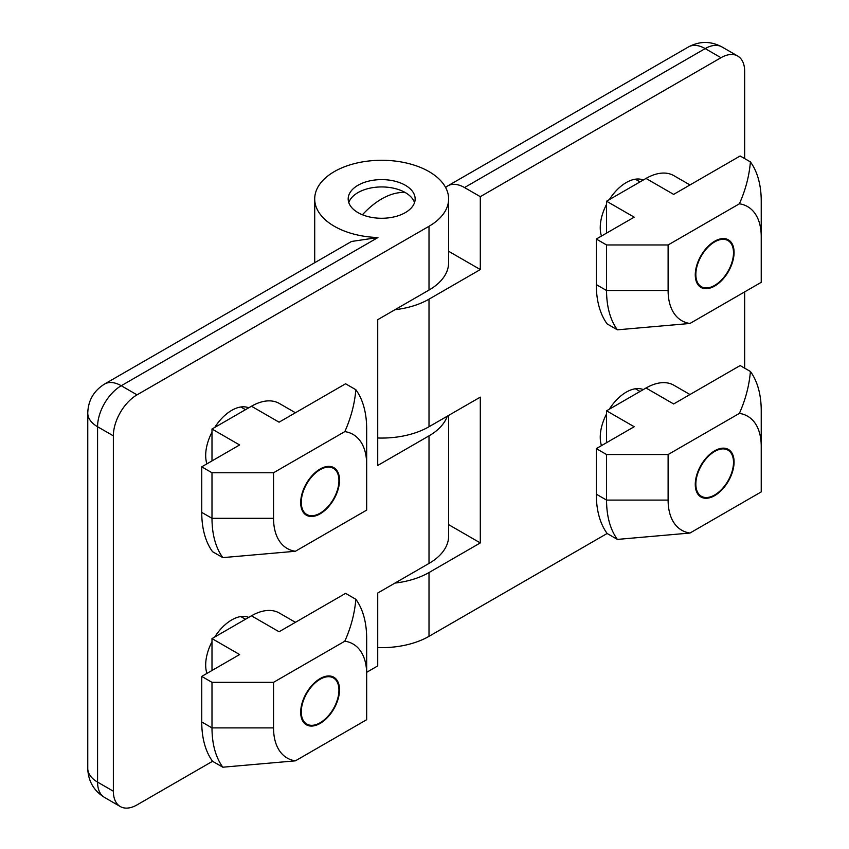 <?xml version="1.0" encoding="UTF-8"?>
<svg xmlns="http://www.w3.org/2000/svg" width="849" height="849" viewBox="0 0 849 849"><rect width="100%" height="100%" fill="white"/><g stroke="black" fill="none" stroke-linecap="round" stroke-linejoin="round"><path stroke-width="1.27" d="M320.105 678.595A27.455 15.855 -60 0 1 333.837 677.237A27.455 15.855 -60 0 1 338.04 699.236A27.455 15.855 -60 0 1 320.105 723.433A27.455 15.855 -60 0 1 306.383 724.791A27.455 15.855 -60 0 1 302.17 702.792A27.455 15.855 -60 0 1 320.105 678.595M211.995 670.487L211.995 638.597L251.453 615.812L279.077 631.762L345.585 593.366L355.848 599.288A109.372 63.144 120 0 1 366.672 638.597L366.672 719.697L295.388 760.842L222.82 767.209L212.558 761.288L137.029 804.894A33.482 19.325 -60 0 1 120.293 806.55A33.482 19.325 -60 0 1 113.363 791.226L113.363 435.855A33.482 19.325 -60 0 1 137.029 394.849L429.01 226.28L429.01 290.061A66.965 38.661 0 0 0 448.622 262.723L448.622 198.942A66.965 38.661 180 0 1 429.01 226.28M251.453 615.812A55.801 32.22 -60 0 1 279.353 613.052L295.42 622.328M211.995 638.597L239.62 654.547L201.744 676.409L201.744 721.968A109.372 63.144 120 0 0 212.558 761.288M295.388 760.842A65.84 38.014 -60 0 1 273.548 727.89L211.995 727.89A109.372 63.144 120 0 0 222.82 767.209M366.672 674.138A65.84 38.014 120 0 0 344.821 641.186L273.548 682.331L273.548 727.89M273.548 682.331L211.995 682.331L201.744 676.409M355.848 599.288C354.638 613.466 350.966 627.432 344.821 641.186M201.744 721.968L211.995 727.89L211.995 682.331M320.105 722.764A26.637 15.378 -60 0 1 301.278 711.886A26.637 15.378 -60 0 1 320.105 679.264A26.637 15.378 -60 0 1 338.942 690.141A26.637 15.378 -60 0 1 320.105 722.764L319.532 723.093L320.105 722.764M320.105 469.019A27.455 15.855 -60 0 1 333.837 467.661A27.455 15.855 -60 0 1 338.04 489.661A27.455 15.855 -60 0 1 320.105 513.847A27.455 15.855 -60 0 1 306.383 515.216A27.455 15.855 -60 0 1 302.17 493.216A27.455 15.855 -60 0 1 320.105 469.019M251.453 406.236L279.077 422.186L345.585 383.78L355.848 389.712A109.372 63.144 120 0 1 366.672 429.021L366.672 510.111L295.388 551.266L222.82 557.623L212.558 551.701A109.372 63.144 120 0 1 201.744 512.393L201.744 466.833L239.62 444.961L211.995 429.021L251.453 406.236A55.801 32.22 -60 0 1 279.353 403.477L295.42 412.752M211.995 460.911L211.995 429.021M295.388 551.266A65.84 38.014 -60 0 1 273.548 518.314L211.995 518.314A109.372 63.144 120 0 0 222.82 557.623M366.672 464.552A65.84 38.014 120 0 0 344.821 431.61L273.548 472.755L273.548 518.314M273.548 472.755L211.995 472.755L201.744 466.833M355.848 389.712C354.638 403.891 350.966 417.857 344.821 431.61M201.744 512.393L211.995 518.314L211.995 472.755M320.105 513.178A26.637 15.378 -60 0 1 301.278 502.311A26.637 15.378 -60 0 1 320.105 469.688A26.637 15.378 -60 0 1 338.942 480.566A26.637 15.378 -60 0 1 320.105 513.178L319.532 513.518L320.105 513.178M241.933 407.647A36.825 21.267 120 0 0 241.615 406.883M248.725 407.817A36.825 21.267 120 0 0 231.724 410.343A36.825 21.267 120 0 0 214.733 427.44M241.933 617.223A36.825 21.267 120 0 0 241.615 616.459M248.725 617.393A36.825 21.267 120 0 0 231.724 619.919A36.825 21.267 120 0 0 214.733 637.015M377.932 237.54L121.248 385.733A33.482 19.325 60 0 0 104.512 384.077L351.518 241.466L377.932 237.54A66.965 38.661 180 0 1 314.703 198.942A66.965 38.661 180 0 1 334.315 171.604A66.965 38.661 180 0 1 407.287 163.22A66.965 38.661 180 0 1 448.622 198.942M448.622 415.416L448.622 536.09A66.965 38.661 180 0 1 429.01 563.428L377.72 593.037L377.72 665.934L366.672 672.312M447.285 416.19A66.965 38.661 180 0 1 429.01 435.855L429.01 563.428M357.991 185.273A33.482 19.325 180 0 1 394.477 181.081A33.482 19.325 180 0 1 415.14 198.942A33.482 19.325 180 0 1 405.334 212.611A33.482 19.325 180 0 1 368.848 216.803A33.482 19.325 180 0 1 348.186 198.942A33.482 19.325 180 0 1 357.991 185.273M211.995 432.173A36.825 21.267 120 0 0 206.912 463.851M211.995 641.748A36.825 21.267 120 0 0 206.912 673.427M429.01 290.061L377.72 319.68L377.72 465.464L429.01 435.855M714.667 241.222A27.455 15.855 -60 0 1 728.4 239.864A27.455 15.855 -60 0 1 732.602 261.863A27.455 15.855 -60 0 1 714.667 286.049A27.455 15.855 -60 0 1 700.945 287.408A27.455 15.855 -60 0 1 696.742 265.419A27.455 15.855 -60 0 1 714.667 241.222M750.41 161.904L740.148 155.983L673.639 194.389L646.015 178.439L606.557 201.224L634.182 217.164L596.306 239.036L596.306 284.595A109.372 63.144 120 0 0 607.131 323.904L617.382 329.826L689.961 323.469L761.235 282.314L761.235 201.224A109.372 63.144 120 0 0 750.41 161.904C749.2 176.093 745.528 190.059 739.383 203.802A65.84 38.014 -60 0 1 761.235 236.754M739.383 203.802L668.11 244.958L606.557 244.958L596.306 239.036M606.557 233.114L606.557 201.224M646.015 178.439A55.801 32.22 -60 0 1 673.915 175.679L689.982 184.955M668.11 244.958L668.11 290.517A65.84 38.014 120 0 0 689.961 323.469M606.557 244.958L606.557 290.517A109.372 63.144 120 0 0 617.382 329.826M714.667 285.381A26.637 15.378 -60 0 1 695.84 274.514A26.637 15.378 -60 0 1 714.667 241.891A26.637 15.378 -60 0 1 733.504 252.769A26.637 15.378 -60 0 1 714.678 285.381A26.637 15.378 -60 0 1 714.667 285.381L714.678 285.381M714.667 450.798A27.455 15.855 -60 0 1 728.4 449.439A27.455 15.855 -60 0 1 732.602 471.439A27.455 15.855 -60 0 1 714.667 495.636A27.455 15.855 -60 0 1 700.945 496.994A27.455 15.855 -60 0 1 696.742 474.994A27.455 15.855 -60 0 1 714.667 450.798M750.41 371.491L740.148 365.558L673.639 403.965L646.015 388.014L606.557 410.799L634.182 426.739L596.306 448.612L596.306 494.171A109.372 63.144 120 0 0 607.131 533.48L617.382 539.412L689.961 533.045L761.235 491.9L761.235 410.799A109.372 63.144 120 0 0 750.41 371.491C749.2 385.669 745.528 399.635 739.383 413.389A65.84 38.014 -60 0 1 761.235 446.33M739.383 413.389L668.11 454.533L606.557 454.533L596.306 448.612M606.557 442.69L606.557 410.799M646.015 388.014A55.801 32.22 -60 0 1 673.915 385.255L689.982 394.53M668.11 454.533L668.11 500.093A65.84 38.014 120 0 0 689.961 533.045M606.557 454.533L606.557 500.093A109.372 63.144 120 0 0 617.382 539.412M714.667 494.967A26.637 15.378 -60 0 1 695.84 484.089A26.637 15.378 -60 0 1 714.667 451.466A26.637 15.378 -60 0 1 733.504 462.344A26.637 15.378 -60 0 1 714.678 494.956A26.637 15.378 -60 0 1 714.667 494.967L714.678 494.956M348.79 202.603A33.482 19.325 180 0 1 371.851 187.788A33.482 19.325 180 0 1 405.334 192.596A33.482 19.325 180 0 1 414.535 202.603M636.495 389.426A36.825 21.267 120 0 0 636.177 388.662M643.287 389.595A36.825 21.267 120 0 0 626.286 392.121A36.825 21.267 120 0 0 609.295 409.218M636.495 179.839A36.825 21.267 120 0 0 636.177 179.086M643.287 180.02A36.825 21.267 120 0 0 626.286 182.535A36.825 21.267 120 0 0 609.295 199.642M606.557 413.951A36.825 21.267 120 0 0 601.474 445.629M606.557 204.376A36.825 21.267 120 0 0 601.474 236.054M607.131 533.49L429.01 636.326L429.01 572.534L480.301 542.925L480.301 397.13L429.01 426.739L429.01 299.177L480.301 269.558L480.301 196.66L720.981 57.711A33.482 19.325 -60 0 1 737.728 56.045A33.482 19.325 -60 0 1 744.658 71.369L744.658 158.593M744.658 291.886L744.658 368.169M448.622 524.629L480.301 542.925M429.01 572.534A66.965 38.661 180 0 1 394.944 583.093M377.72 647.575A66.965 38.661 0 0 0 429.01 636.326M464.52 187.555A33.482 19.325 -120 0 0 447.784 185.889L688.465 46.939C699.597 40.975 710.751 40.975 721.947 46.939A33.482 19.325 120 0 0 705.201 48.595L464.52 187.555L480.301 196.66M447.784 185.889A33.482 19.325 -120 0 0 445.629 187.512M448.622 251.272L480.301 269.558M394.944 309.726A66.965 38.661 0 0 0 429.01 299.177M377.72 437.999A66.965 38.661 0 0 0 429.01 426.739M104.512 384.077C93.74 390.827 88.158 400.495 87.765 413.07A33.482 19.325 0 0 0 97.571 426.739A33.482 19.325 120 0 1 121.248 385.733L137.029 394.849M87.765 413.07L87.765 768.441A33.482 19.325 0 0 0 97.571 782.109L97.571 426.739L113.363 435.855M87.765 768.441C88.179 781.091 93.761 790.759 104.512 797.434A33.482 19.325 120 0 1 97.571 782.109L113.363 791.226M596.306 284.595L606.557 290.517L668.11 290.517M596.306 494.171L606.557 500.093L668.11 500.093M362.427 214.765A66.965 38.661 -60 0 1 405.334 192.596M688.465 46.939A33.482 19.325 60 0 1 705.201 48.595L720.981 57.711M245.478 619.271L240.798 616.565M245.478 409.685L240.798 406.989M314.703 262.723L314.703 198.942M104.512 797.434L120.293 806.55M640.04 181.888L635.36 179.192M640.04 391.463L635.36 388.768M721.947 46.939L737.728 56.045"/></g></svg>

